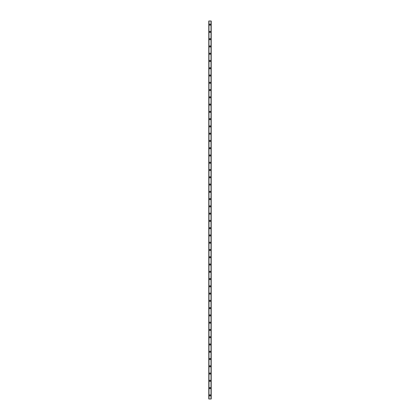 <?xml version="1.0" encoding="UTF-8"?>
<svg xmlns="http://www.w3.org/2000/svg" width="420" height="420" viewBox="0 0 420 420"><rect width="100%" height="100%" fill="white"/><g stroke="black" fill="none" stroke-linecap="round" stroke-linejoin="round"><path stroke-width="0.63" d="M209.422 395.367A0.578 0.578 0 0 1 210 394.79A0.578 0.578 0 0 1 210.578 395.367A0.578 0.578 0 0 1 210 395.939A0.578 0.578 0 0 1 209.422 395.367M209.422 388.096A0.578 0.578 0 0 1 210 387.518A0.578 0.578 0 0 1 210.578 388.096A0.578 0.578 0 0 1 210 388.673A0.578 0.578 0 0 1 209.422 388.096M209.422 380.825A0.578 0.578 0 0 1 210 380.252A0.578 0.578 0 0 1 210.578 380.825A0.578 0.578 0 0 1 210 381.402A0.578 0.578 0 0 1 209.422 380.825M209.422 373.558A0.578 0.578 0 0 1 210 372.981A0.578 0.578 0 0 1 210.578 373.558A0.578 0.578 0 0 1 210 374.131A0.578 0.578 0 0 1 209.422 373.558M209.422 366.287A0.578 0.578 0 0 1 210 365.715A0.578 0.578 0 0 1 210.578 366.287A0.578 0.578 0 0 1 210 366.865A0.578 0.578 0 0 1 209.422 366.287M209.422 359.021A0.578 0.578 0 0 1 210 358.444A0.578 0.578 0 0 1 210.578 359.021A0.578 0.578 0 0 1 210 359.594A0.578 0.578 0 0 1 209.422 359.021M209.422 351.75A0.578 0.578 0 0 1 210 351.173A0.578 0.578 0 0 1 210.578 351.75A0.578 0.578 0 0 1 210 352.328A0.578 0.578 0 0 1 209.422 351.75M209.422 344.479A0.578 0.578 0 0 1 210 343.906A0.578 0.578 0 0 1 210.578 344.479A0.578 0.578 0 0 1 210 345.056A0.578 0.578 0 0 1 209.422 344.479M209.422 337.213A0.578 0.578 0 0 1 210 336.635A0.578 0.578 0 0 1 210.578 337.213A0.578 0.578 0 0 1 210 337.785A0.578 0.578 0 0 1 209.422 337.213M209.422 329.942A0.578 0.578 0 0 1 210 329.369A0.578 0.578 0 0 1 210.578 329.942A0.578 0.578 0 0 1 210 330.519A0.578 0.578 0 0 1 209.422 329.942M209.422 322.675A0.578 0.578 0 0 1 210 322.098A0.578 0.578 0 0 1 210.578 322.675A0.578 0.578 0 0 1 210 323.248A0.578 0.578 0 0 1 209.422 322.675M209.422 315.404A0.578 0.578 0 0 1 210 314.827A0.578 0.578 0 0 1 210.578 315.404A0.578 0.578 0 0 1 210 315.982A0.578 0.578 0 0 1 209.422 315.404M209.422 308.133A0.578 0.578 0 0 1 210 307.561A0.578 0.578 0 0 1 210.578 308.133A0.578 0.578 0 0 1 210 308.711A0.578 0.578 0 0 1 209.422 308.133M209.422 300.867A0.578 0.578 0 0 1 210 300.29A0.578 0.578 0 0 1 210.578 300.867A0.578 0.578 0 0 1 210 301.439A0.578 0.578 0 0 1 209.422 300.867M209.422 293.596A0.578 0.578 0 0 1 210 293.018A0.578 0.578 0 0 1 210.578 293.596A0.578 0.578 0 0 1 210 294.173A0.578 0.578 0 0 1 209.422 293.596M209.422 286.325A0.578 0.578 0 0 1 210 285.752A0.578 0.578 0 0 1 210.578 286.325A0.578 0.578 0 0 1 210 286.902A0.578 0.578 0 0 1 209.422 286.325M209.422 279.058A0.578 0.578 0 0 1 210 278.481A0.578 0.578 0 0 1 210.578 279.058A0.578 0.578 0 0 1 210 279.631A0.578 0.578 0 0 1 209.422 279.058M209.422 271.787A0.578 0.578 0 0 1 210 271.215A0.578 0.578 0 0 1 210.578 271.787A0.578 0.578 0 0 1 210 272.365A0.578 0.578 0 0 1 209.422 271.787M209.422 264.521A0.578 0.578 0 0 1 210 263.944A0.578 0.578 0 0 1 210.578 264.521A0.578 0.578 0 0 1 210 265.094A0.578 0.578 0 0 1 209.422 264.521M209.422 257.25A0.578 0.578 0 0 1 210 256.673A0.578 0.578 0 0 1 210.578 257.25A0.578 0.578 0 0 1 210 257.828A0.578 0.578 0 0 1 209.422 257.25M209.422 249.979A0.578 0.578 0 0 1 210 249.407A0.578 0.578 0 0 1 210.578 249.979A0.578 0.578 0 0 1 210 250.556A0.578 0.578 0 0 1 209.422 249.979M209.422 242.713A0.578 0.578 0 0 1 210 242.135A0.578 0.578 0 0 1 210.578 242.713A0.578 0.578 0 0 1 210 243.285A0.578 0.578 0 0 1 209.422 242.713M209.422 235.441A0.578 0.578 0 0 1 210 234.869A0.578 0.578 0 0 1 210.578 235.441A0.578 0.578 0 0 1 210 236.019A0.578 0.578 0 0 1 209.422 235.441M209.422 228.175A0.578 0.578 0 0 1 210 227.598A0.578 0.578 0 0 1 210.578 228.175A0.578 0.578 0 0 1 210 228.748A0.578 0.578 0 0 1 209.422 228.175M209.422 220.904A0.578 0.578 0 0 1 210 220.327A0.578 0.578 0 0 1 210.578 220.904A0.578 0.578 0 0 1 210 221.482A0.578 0.578 0 0 1 209.422 220.904M209.422 213.633A0.578 0.578 0 0 1 210 213.061A0.578 0.578 0 0 1 210.578 213.633A0.578 0.578 0 0 1 210 214.21A0.578 0.578 0 0 1 209.422 213.633M209.422 206.367A0.578 0.578 0 0 1 210 205.79A0.578 0.578 0 0 1 210.578 206.367A0.578 0.578 0 0 1 210 206.939A0.578 0.578 0 0 1 209.422 206.367M209.422 199.096A0.578 0.578 0 0 1 210 198.518A0.578 0.578 0 0 1 210.578 199.096A0.578 0.578 0 0 1 210 199.673A0.578 0.578 0 0 1 209.422 199.096M209.422 191.825A0.578 0.578 0 0 1 210 191.252A0.578 0.578 0 0 1 210.578 191.825A0.578 0.578 0 0 1 210 192.402A0.578 0.578 0 0 1 209.422 191.825M209.422 184.559A0.578 0.578 0 0 1 210 183.981A0.578 0.578 0 0 1 210.578 184.559A0.578 0.578 0 0 1 210 185.131A0.578 0.578 0 0 1 209.422 184.559M209.422 177.287A0.578 0.578 0 0 1 210 176.715A0.578 0.578 0 0 1 210.578 177.287A0.578 0.578 0 0 1 210 177.865A0.578 0.578 0 0 1 209.422 177.287M209.422 170.021A0.578 0.578 0 0 1 210 169.444A0.578 0.578 0 0 1 210.578 170.021A0.578 0.578 0 0 1 210 170.594A0.578 0.578 0 0 1 209.422 170.021M209.422 162.75A0.578 0.578 0 0 1 210 162.172A0.578 0.578 0 0 1 210.578 162.75A0.578 0.578 0 0 1 210 163.328A0.578 0.578 0 0 1 209.422 162.75M209.422 155.479A0.578 0.578 0 0 1 210 154.906A0.578 0.578 0 0 1 210.578 155.479A0.578 0.578 0 0 1 210 156.056A0.578 0.578 0 0 1 209.422 155.479M209.422 148.213A0.578 0.578 0 0 1 210 147.635A0.578 0.578 0 0 1 210.578 148.213A0.578 0.578 0 0 1 210 148.785A0.578 0.578 0 0 1 209.422 148.213M209.422 140.941A0.578 0.578 0 0 1 210 140.369A0.578 0.578 0 0 1 210.578 140.941A0.578 0.578 0 0 1 210 141.519A0.578 0.578 0 0 1 209.422 140.941M209.422 133.675A0.578 0.578 0 0 1 210 133.098A0.578 0.578 0 0 1 210.578 133.675A0.578 0.578 0 0 1 210 134.248A0.578 0.578 0 0 1 209.422 133.675M209.422 126.404A0.578 0.578 0 0 1 210 125.827A0.578 0.578 0 0 1 210.578 126.404A0.578 0.578 0 0 1 210 126.982A0.578 0.578 0 0 1 209.422 126.404M209.422 119.133A0.578 0.578 0 0 1 210 118.561A0.578 0.578 0 0 1 210.578 119.133A0.578 0.578 0 0 1 210 119.711A0.578 0.578 0 0 1 209.422 119.133M209.422 111.867A0.578 0.578 0 0 1 210 111.29A0.578 0.578 0 0 1 210.578 111.867A0.578 0.578 0 0 1 210 112.439A0.578 0.578 0 0 1 209.422 111.867M209.422 104.596A0.578 0.578 0 0 1 210 104.018A0.578 0.578 0 0 1 210.578 104.596A0.578 0.578 0 0 1 210 105.173A0.578 0.578 0 0 1 209.422 104.596M209.422 97.325A0.578 0.578 0 0 1 210 96.752A0.578 0.578 0 0 1 210.578 97.325A0.578 0.578 0 0 1 210 97.902A0.578 0.578 0 0 1 209.422 97.325M209.422 90.058A0.578 0.578 0 0 1 210 89.481A0.578 0.578 0 0 1 210.578 90.058A0.578 0.578 0 0 1 210 90.631A0.578 0.578 0 0 1 209.422 90.058M209.422 82.787A0.578 0.578 0 0 1 210 82.215A0.578 0.578 0 0 1 210.578 82.787A0.578 0.578 0 0 1 210 83.365A0.578 0.578 0 0 1 209.422 82.787M209.422 75.521A0.578 0.578 0 0 1 210 74.944A0.578 0.578 0 0 1 210.578 75.521A0.578 0.578 0 0 1 210 76.094A0.578 0.578 0 0 1 209.422 75.521M209.422 68.25A0.578 0.578 0 0 1 210 67.672A0.578 0.578 0 0 1 210.578 68.25A0.578 0.578 0 0 1 210 68.828A0.578 0.578 0 0 1 209.422 68.25M209.422 60.979A0.578 0.578 0 0 1 210 60.407A0.578 0.578 0 0 1 210.578 60.979A0.578 0.578 0 0 1 210 61.556A0.578 0.578 0 0 1 209.422 60.979M209.422 53.713A0.578 0.578 0 0 1 210 53.135A0.578 0.578 0 0 1 210.578 53.713A0.578 0.578 0 0 1 210 54.285A0.578 0.578 0 0 1 209.422 53.713M209.422 46.441A0.578 0.578 0 0 1 210 45.869A0.578 0.578 0 0 1 210.578 46.441A0.578 0.578 0 0 1 210 47.019A0.578 0.578 0 0 1 209.422 46.441M209.422 39.176A0.578 0.578 0 0 1 210 38.598A0.578 0.578 0 0 1 210.578 39.176A0.578 0.578 0 0 1 210 39.748A0.578 0.578 0 0 1 209.422 39.176M209.422 31.904A0.578 0.578 0 0 1 210 31.327A0.578 0.578 0 0 1 210.578 31.904A0.578 0.578 0 0 1 210 32.482A0.578 0.578 0 0 1 209.422 31.904M209.422 24.633A0.578 0.578 0 0 1 210 24.061A0.578 0.578 0 0 1 210.578 24.633A0.578 0.578 0 0 1 210 25.211A0.578 0.578 0 0 1 209.422 24.633M211.186 21L208.787 21L208.787 399L211.213 399L211.213 21L211.186 399M211.013 399L211.013 21L211.029 399M208.971 399L208.971 21L208.987 399M208.787 21L208.787 399L208.787 21M211.213 21L211.213 399L211.213 21M208.814 21L208.814 399M208.96 21L208.96 399M211.04 21L211.04 399"/></g></svg>
